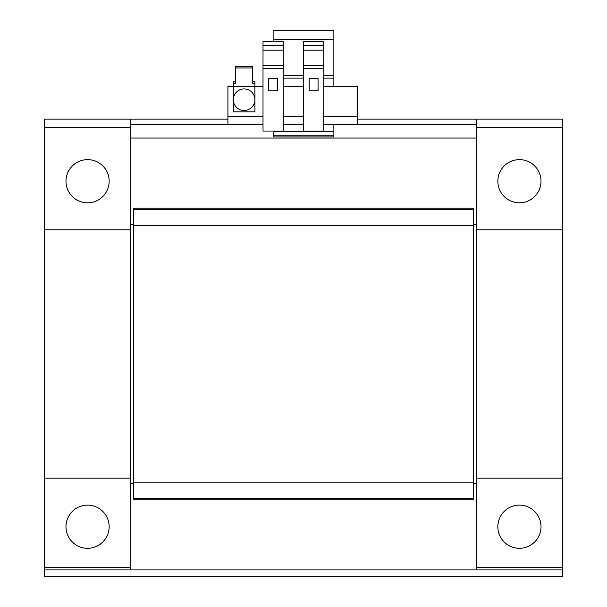 <?xml version="1.0" encoding="UTF-8"?>
<svg xmlns="http://www.w3.org/2000/svg" width="607" height="607" viewBox="0 0 607 607"><rect width="100%" height="100%" fill="white"/><g stroke="black" fill="none" stroke-linecap="round" stroke-linejoin="round"><path stroke-width="0.91" d="M244.12 110.512A10.797 10.797 0 0 1 233.323 99.715A10.797 10.797 0 0 1 244.12 88.918A10.797 10.797 0 0 1 254.917 99.715A10.797 10.797 0 0 1 244.12 110.512M233.323 99.715A10.797 10.797 0 0 1 244.12 88.918A10.797 10.797 0 0 1 254.917 99.715A10.797 10.797 0 0 1 244.12 110.512A10.797 10.797 0 0 1 233.323 99.715L233.323 111.863L254.917 111.863L254.917 86.444L233.323 86.444L233.323 99.715M519.425 505.123A21.594 21.594 0 0 1 541.019 526.717A21.594 21.594 0 0 1 519.425 548.311A21.594 21.594 0 0 1 497.839 526.717A21.594 21.594 0 0 1 519.425 505.123M87.575 548.311A21.594 21.594 0 0 1 65.981 526.717A21.594 21.594 0 0 1 87.575 505.123A21.594 21.594 0 0 1 109.161 526.717A21.594 21.594 0 0 1 87.575 548.311M87.575 159.633A21.594 21.594 0 0 1 109.161 181.227A21.594 21.594 0 0 1 87.575 202.821A21.594 21.594 0 0 1 65.981 181.227A21.594 21.594 0 0 1 87.575 159.633M519.425 202.821A21.594 21.594 0 0 1 497.839 181.227A21.594 21.594 0 0 1 519.425 159.633A21.594 21.594 0 0 1 541.019 181.227A21.594 21.594 0 0 1 519.425 202.821M303.5 68.712L303.5 131.066L323.743 131.066L323.743 68.712L303.5 68.712L303.5 41.686L323.743 41.686L323.743 45.199L303.5 45.199M318.076 78.667L318.076 90.807L309.168 90.807L309.168 78.667L318.076 78.667M263.013 68.712L263.013 131.066L283.257 131.066L283.257 68.712L263.013 68.712L263.013 41.686L283.257 41.686L283.257 45.199L263.013 45.199M277.589 78.667L277.589 90.807L268.681 90.807L268.681 78.667L277.589 78.667M133.457 209.574L473.543 209.574L473.543 208.224L133.457 208.224L133.457 499.728L473.543 499.728L473.543 498.377L133.457 498.377M473.543 209.574L473.543 225.766L133.457 225.766M473.543 225.766L473.543 482.178L133.457 482.178M473.543 482.178L473.543 498.377M130.755 483.529L133.457 483.529M130.755 229.81L44.387 229.81L44.387 119.147L130.755 119.147L130.755 567.204L44.387 567.204L44.387 569.905L562.613 569.905L562.613 567.204L476.245 567.204L476.245 569.905M44.387 229.81L44.387 478.134L130.755 478.134M476.245 567.204L476.245 478.134L562.613 478.134L562.613 229.81L476.245 229.81L476.245 119.147L562.613 119.147L562.613 229.81M476.245 478.134L476.245 229.81M473.543 483.529L476.245 483.529M263.013 86.224L254.917 86.224M233.323 86.224L227.928 86.224L227.928 124.549L130.755 124.549M303.5 86.224L283.257 86.224M476.245 124.549L323.743 124.549M357.485 119.147L476.245 119.147M303.5 124.549L283.257 124.549M263.013 124.549L227.928 124.549M130.755 119.147L227.928 119.147M357.485 124.549L357.485 86.224L323.743 86.224M130.755 138.047L476.245 138.047M130.755 224.415L133.457 224.415M473.543 224.415L476.245 224.415M333.865 131.484L273.135 131.484L273.135 136.962L333.865 136.962L333.865 124.549M273.135 131.484L273.135 131.066M333.865 86.224L333.865 30.35L273.135 30.35L273.135 39.766L333.865 39.766M283.257 78.121L303.5 78.121M323.743 78.121L333.865 78.121M283.257 75.427L303.5 75.427M323.743 75.427L333.865 75.427M273.135 41.686L273.135 39.766M323.743 45.199L323.743 50.199L303.5 50.199M323.743 50.199L323.743 65.473L303.5 65.473M323.743 65.473L323.743 68.712M283.257 45.199L283.257 50.199L263.013 50.199M283.257 50.199L283.257 65.473L263.013 65.473M283.257 65.473L283.257 68.712M44.387 569.905L44.387 576.65L562.613 576.65L562.613 569.905M130.755 569.905L130.755 567.204M44.387 567.204L44.387 478.134M562.613 478.134L562.613 567.204M235.615 81.733L233.323 81.733L233.323 83.258L235.615 83.258L235.615 66.459L252.618 66.459L252.618 83.258L254.917 83.258L254.917 86.444M252.618 67.992L235.615 67.992M233.323 83.258L233.323 86.444M254.917 83.258L254.917 81.733L252.618 81.733M227.928 116.453L263.013 116.453M283.257 116.453L303.5 116.453M323.743 116.453L357.485 116.453M130.755 127.25L44.387 127.25M476.245 127.25L562.613 127.25M273.135 135.763L333.865 135.763"/></g></svg>

